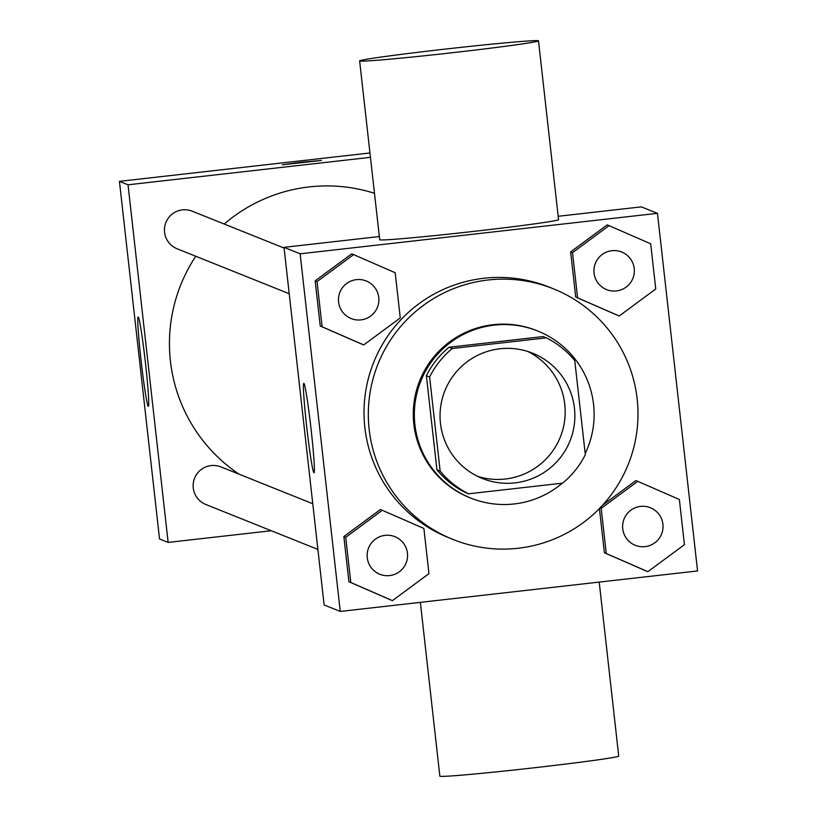 <?xml version="1.0" encoding="UTF-8"?>
<svg xmlns="http://www.w3.org/2000/svg" width="817" height="817" viewBox="0 0 817 817"><rect width="100%" height="100%" fill="white"/><g stroke="black" fill="none" stroke-linecap="round" stroke-linejoin="round"><path stroke-width="1.23" d="M527.67 351.433A67.494 67.403 -68.1 0 1 560.339 437.034A67.494 67.403 -68.1 0 1 477.577 476.352M499.943 348.777A67.494 67.403 -68.1 0 1 570.021 440.914A67.494 67.403 -68.1 0 1 440.659 406.815A67.494 67.403 -68.1 0 1 499.943 348.777M429.609 377.015L440.159 471.103A87.113 87 -68.1 0 0 468.611 493.795L562.617 483.153A87.113 87 -68.1 0 0 585.319 454.65L574.76 360.563A87.113 87 -68.1 0 0 546.318 337.87L452.312 348.512A87.113 87 -68.1 0 0 429.609 377.015L426.382 375.718L436.932 469.806L440.159 471.103M546.318 337.87L543.091 336.573L449.084 347.225L452.312 348.512M468.611 493.795L465.384 492.508A87.113 87 -68.1 0 1 436.932 469.806M426.382 375.718A87.113 87 -68.1 0 1 449.084 347.225M585.197 453.558A89.993 89.87 111.9 0 0 537.729 331.008A89.993 89.87 111.9 0 0 420.816 381.09A89.993 89.87 111.9 0 0 562.28 483.184M470.745 498.064L469.663 497.635A89.993 89.87 -68.1 0 1 493.131 324.706A89.993 89.87 -68.1 0 1 536.657 330.579L537.729 331.008M488.117 279.996A134.989 134.805 -68.1 0 1 628.283 464.281A134.989 134.805 -68.1 0 1 369.55 396.061A134.989 134.805 -68.1 0 1 488.117 279.996M452.914 539.394L448.615 537.668A134.989 134.805 -68.1 0 1 483.817 278.27A134.989 134.805 -68.1 0 1 549.095 287.094L553.395 288.82M606.265 553.528L604.386 552.772L599.423 508.521L604.386 552.772L646.002 570.92L647.881 571.675L684.432 544.673L679.366 499.504L637.75 481.346L601.2 508.358L606.265 553.528L647.881 571.675M635.871 480.59L602.548 505.223L635.871 480.59L637.75 481.346M382.274 510.288L380.395 509.532L343.845 536.544L348.91 581.714L392.405 600.628L428.956 573.616L423.89 528.446L382.274 510.288L345.724 537.3L350.789 582.47L392.405 600.628M340.26 611.433L697.565 570.95L657.46 213.329L300.145 253.811L340.26 611.433L324.124 604.958L284.01 247.347L300.145 253.811M609.073 225.655L607.184 224.9L570.644 251.902L575.709 297.071L619.204 315.985L655.755 288.973L650.689 243.803L609.073 225.655L572.523 252.657L577.588 297.827L619.204 315.985M353.598 254.598L351.708 253.842L315.158 280.854L320.233 326.014L363.728 344.927L400.269 317.915L395.203 272.745L353.598 254.598L317.047 281.599L322.112 326.769L363.728 344.927M558.174 216.28L641.325 206.864L657.46 213.329M379.333 236.542L284.01 247.347M303.893 383.387A44.996 2.042 83.5 0 1 310.991 428.414A44.996 2.042 83.5 0 1 313.973 472.808A44.996 2.042 83.5 0 1 306.875 428.322A44.996 2.042 83.5 0 1 303.842 383.387A44.996 2.042 83.5 0 1 303.893 383.387M538.495 40.85L558.552 219.661A89.993 2.196 173.6 0 1 469.367 231.875A89.993 2.196 173.6 0 1 379.691 239.718L359.633 60.918A89.993 2.196 173.6 0 1 444.754 49.153A89.993 2.196 173.6 0 1 538.495 40.85A89.993 2.196 173.6 0 1 449.309 53.064A89.993 2.196 173.6 0 1 359.633 60.918M420.367 602.354L439.852 776.15A89.993 2.196 -6.4 0 0 533.593 767.847A89.993 2.196 -6.4 0 0 618.724 756.082L599.208 582.092M224.226 224.042A157.487 157.273 -68.1 0 1 374.482 193.292M239.095 474.197A157.487 157.273 -68.1 0 1 195.784 256.262M284.091 248.041L192.209 211.195A20.251 20.221 111.9 0 0 165.902 222.469A20.251 20.221 111.9 0 0 177.136 248.787L289.208 293.732M317.895 549.422L205.813 504.487A20.251 20.221 -68.1 0 1 211.092 465.578A20.251 20.221 -68.1 0 1 220.886 466.895L312.768 503.742M370.448 157.334L128.034 184.795L168.149 542.417L271.285 530.733M369.958 152.963L119.435 181.354L159.54 538.965L168.149 542.417M119.435 181.354L128.034 184.795M138.236 316.965A44.996 2.042 83.5 0 1 145.344 361.982A44.996 2.042 83.5 0 1 148.316 406.376A44.996 2.042 83.5 0 1 141.229 361.9A44.996 2.042 83.5 0 1 138.185 316.955A44.996 2.042 83.5 0 1 138.236 316.965M300.911 162.246L321.418 160.428L282.294 164.809L300.911 162.246M282.294 164.82L321.408 160.438M356.406 279.639A20.251 20.221 -68.1 0 1 366.19 280.966A20.251 20.221 -68.1 0 1 366.2 280.966A20.251 20.221 -68.1 0 1 377.434 307.294A20.251 20.221 -68.1 0 1 351.126 318.559A20.251 20.221 -68.1 0 1 351.126 318.548A20.251 20.221 -68.1 0 1 356.406 279.639M351.708 253.842L315.158 280.854L317.047 281.599M315.158 280.854L320.233 326.014L322.112 326.769M320.233 326.014L361.839 344.171M351.126 318.548L351.126 318.559A20.251 20.221 -68.1 0 1 356.406 279.649A20.251 20.221 -68.1 0 1 366.2 280.966L366.19 280.966M385.083 535.339A20.251 20.221 -68.1 0 1 394.877 536.667L394.877 536.667A20.251 20.221 -68.1 0 1 406.12 562.984A20.251 20.221 -68.1 0 1 379.813 574.259A20.251 20.221 -68.1 0 1 379.803 574.249A20.251 20.221 -68.1 0 1 385.083 535.339M380.395 509.532L343.845 536.544L345.724 537.3M343.845 536.544L348.91 581.714L350.789 582.47M348.91 581.714L390.526 599.872M379.803 574.249L379.813 574.259A20.251 20.221 -68.1 0 1 385.093 535.349A20.251 20.221 -68.1 0 1 394.887 536.667L394.887 536.667M606.602 289.606L606.612 289.616A20.251 20.221 -68.1 0 1 611.892 250.707A20.251 20.221 -68.1 0 1 621.676 252.024L621.676 252.024A20.251 20.221 -68.1 0 1 632.909 278.342A20.251 20.221 -68.1 0 1 606.612 289.616A20.251 20.221 -68.1 0 1 606.602 289.606A20.251 20.221 -68.1 0 1 611.882 250.696A20.251 20.221 -68.1 0 1 621.686 252.024L621.686 252.024M607.184 224.9L570.644 251.902L572.523 252.657M570.644 251.902L575.709 297.071L577.588 297.827M575.709 297.071L617.325 315.229M635.279 545.307L635.289 545.307A20.251 20.221 -68.1 0 1 640.569 506.397A20.251 20.221 -68.1 0 1 650.352 507.725A20.251 20.221 -68.1 0 1 650.363 507.725A20.251 20.221 -68.1 0 1 661.596 534.042A20.251 20.221 -68.1 0 1 635.289 545.307A20.251 20.221 -68.1 0 1 635.279 545.307A20.251 20.221 -68.1 0 1 640.559 506.397A20.251 20.221 -68.1 0 1 650.363 507.725L650.352 507.725M600.035 507.888L601.2 508.358M604.386 552.772L646.002 570.92"/></g></svg>
